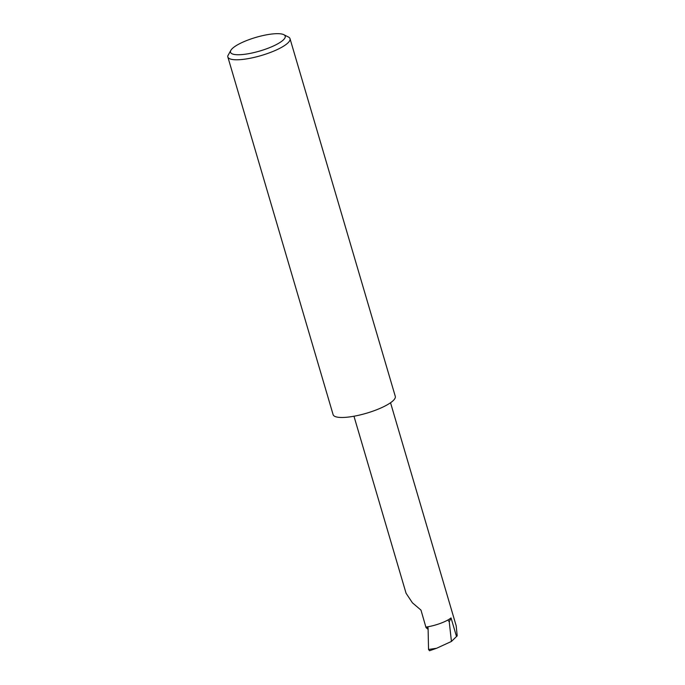 <?xml version="1.0" encoding="UTF-8"?>
<svg xmlns="http://www.w3.org/2000/svg" width="685" height="685" viewBox="0 0 685 685"><rect width="100%" height="100%" fill="white"/><g stroke="black" fill="none" stroke-linecap="round" stroke-linejoin="round"><path stroke-width="1.03" d="M353.965 416.232L406.068 593.253L412.421 602.817L420.975 610.095L426.036 627.631L428.082 627.82L428.536 649.474L429.521 650.75L436.217 648.395M270.061 34.25A28.513 7.09 -16.4 0 0 230.913 50.236A28.513 7.09 -16.4 0 0 245.658 54.158A28.513 7.09 -16.4 0 0 275.969 44.765A28.513 7.09 -16.4 0 0 283.787 34.678A28.513 7.09 -16.4 0 0 270.061 34.25M283.787 34.678L288.385 36.99A32.401 8.057 163.6 0 1 290.012 38.668A32.401 8.057 163.6 0 1 276.303 49.996A32.401 8.057 163.6 0 1 245.059 59.124A32.401 8.057 163.6 0 1 227.84 56.966A32.401 8.057 163.6 0 1 227.805 55.87L230.913 50.236M290.012 38.668L395.288 396.358A32.401 8.057 163.6 0 1 381.579 407.686A32.401 8.057 163.6 0 1 350.335 416.814A32.401 8.057 163.6 0 1 333.115 414.656L227.84 56.966M390.536 402.754L456.184 625.807L457.195 635.851L451.432 641.443L436.628 648.258L428.536 649.474M426.036 627.631L428.116 629.352M449.249 621.869L447.887 620.019A19.445 4.838 -16.4 0 0 451.038 617.93L449.249 621.869L451.432 641.443M425.976 627.083A19.445 4.838 -16.4 0 0 447.887 620.019M451.038 617.93L456.518 636.545"/></g></svg>
